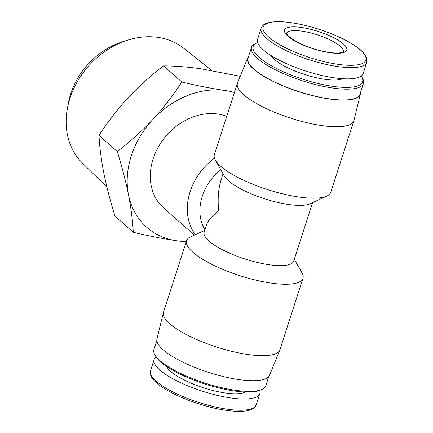 <?xml version="1.0" encoding="UTF-8"?>
<svg xmlns="http://www.w3.org/2000/svg" width="433" height="433" viewBox="0 0 433 433"><rect width="100%" height="100%" fill="white"/><g stroke="black" fill="none" stroke-linecap="round" stroke-linejoin="round"><path stroke-width="0.65" d="M204.923 229.847A47.045 38.201 -48.6 0 1 220.814 169.79M312.577 202.655L293.704 261.088A47.045 12.974 -162.1 0 1 244.948 258.977A47.045 12.974 -162.1 0 1 204.17 232.169L206.465 225.073C208.029 220.429 212.11 215.704 218.714 210.898C217.474 199.099 218.351 188.474 221.333 179.029L223.044 173.736M195.299 234.718A56.452 45.844 -48.6 0 1 214.47 158.148M194.439 235.119L163.679 207.97A56.452 45.844 -48.6 0 1 161.536 141.872A56.452 45.844 -48.6 0 1 226.757 116.32M186.179 241.955L176.767 240.78C162.905 238.762 148.411 235.931 133.283 232.288C132.72 220.906 131.123 208.387 128.487 194.726C125.673 180.918 121.938 166.51 117.273 151.501C129.862 141.964 141.688 131.329 152.757 119.595C163.631 107.709 173.319 95.184 181.817 82.026C196.95 85.669 211.445 88.5 225.301 90.513A82.14 66.704 -48.6 0 1 234.448 92.51M186.352 241.414A82.14 66.704 -48.6 0 1 176.767 240.78A82.14 66.704 -48.6 0 1 128.487 194.726A82.14 66.704 -48.6 0 1 152.757 119.595A82.14 66.704 -48.6 0 1 225.301 90.513M240.239 76.305L200.603 68.717C186.932 66.866 174.58 65.924 163.539 65.892C150.949 75.429 139.123 86.064 128.054 97.798C117.181 109.684 107.492 122.209 98.995 135.367C99.558 146.749 101.16 159.268 103.79 172.929C106.605 186.742 110.339 201.15 115.005 216.159L133.283 232.288M181.817 82.026L163.539 65.892M117.273 151.501L98.995 135.367M360.5 92.548A59.186 16.319 -162.1 0 1 360.386 94.102L353.929 120.52A61.156 16.865 -162.1 0 1 353.831 120.845L330.763 192.274A61.156 16.865 -162.1 0 1 326.828 196.089L310.136 203.781A47.045 12.974 -162.1 0 1 264.406 198.731A47.045 12.974 -162.1 0 1 224.364 176.079L215.325 160.075A61.156 16.865 -162.1 0 1 214.367 154.678L237.441 83.25A61.156 16.865 -162.1 0 1 237.555 82.93L247.768 57.73A59.186 16.319 -162.1 0 1 248.585 56.398M326.828 196.089A61.156 16.865 -162.1 0 1 299.322 197.091A61.156 16.865 -162.1 0 1 215.325 160.075M353.831 120.845A61.156 16.865 -162.1 0 1 322.396 125.662A61.156 16.865 -162.1 0 1 263.037 107.043A61.156 16.865 -162.1 0 1 237.441 83.25M294.288 259.28L302.007 272.942A61.156 16.865 -162.1 0 1 302.965 278.338A61.156 16.865 -162.1 0 1 271.523 283.155A61.156 16.865 -162.1 0 1 212.165 264.536A61.156 16.865 -162.1 0 1 186.569 240.743A61.156 16.865 -162.1 0 1 190.504 236.927L204.755 230.361M302.965 278.338L279.891 349.767A61.156 16.865 -162.1 0 1 279.778 350.086A61.156 16.865 -162.1 0 1 248.455 354.584A61.156 16.865 -162.1 0 1 189.584 336.208A61.156 16.865 -162.1 0 1 163.409 312.502A61.156 16.865 -162.1 0 1 163.501 312.177L186.569 240.743M329.957 52.707A32.697 9.017 -162.1 0 1 284.449 30.391A32.697 9.017 -162.1 0 1 332.544 37.146A32.697 9.017 -162.1 0 1 329.957 52.707M366.821 62.265L363.195 73.496A55.511 15.307 -162.1 0 1 334.655 77.87A55.511 15.307 -162.1 0 1 280.779 60.966A55.511 15.307 -162.1 0 1 257.543 39.371L261.169 28.145C262.317 25.617 264.125 23.994 266.598 23.263C274.652 20.595 287.344 21.271 304.67 25.287C319.722 28.946 333.432 33.969 345.805 40.356C354.438 44.902 360.559 49.324 364.158 53.627L366.821 58.352L366.821 62.265A55.511 15.307 -162.1 0 1 338.281 66.639A55.511 15.307 -162.1 0 1 284.405 49.741A55.511 15.307 -162.1 0 1 261.169 28.145M342.709 78.709A39.284 10.83 -162.1 0 1 325.053 79.347A39.284 10.83 -162.1 0 1 271.112 55.581M361.214 76.046A57.475 15.848 -162.1 0 1 361.658 76.776A57.475 15.848 -162.1 0 1 333.015 86.373A57.475 15.848 -162.1 0 1 270.95 65.524A57.475 15.848 -162.1 0 1 256.872 42.932A57.475 15.848 -162.1 0 1 257.662 42.596M361.658 76.776L362.513 78.281A58.807 16.216 -162.1 0 1 363.433 83.472A58.807 16.216 -162.1 0 1 333.204 88.105A58.807 16.216 -162.1 0 1 276.13 70.2A58.807 16.216 -162.1 0 1 251.519 47.321A58.807 16.216 -162.1 0 1 255.297 43.657L256.872 42.932M363.433 83.472L359.937 94.302A58.807 16.216 -162.1 0 1 329.702 98.935A58.807 16.216 -162.1 0 1 272.628 81.031A58.807 16.216 -162.1 0 1 248.017 58.152L251.519 47.321M360.386 94.102A59.186 16.319 -162.1 0 1 329.87 99.081A59.186 16.319 -162.1 0 1 271.956 80.825A59.186 16.319 -162.1 0 1 247.768 57.73M279.778 350.086L269.564 375.287A59.186 16.319 -162.1 0 1 239.249 379.644A59.186 16.319 -162.1 0 1 182.282 361.858A59.186 16.319 -162.1 0 1 156.952 338.915L163.409 312.502M268.747 376.618L265.819 385.695A58.807 16.216 -162.1 0 1 262.035 389.364A58.807 16.216 -162.1 0 1 235.584 390.328A58.807 16.216 -162.1 0 1 154.825 354.735A58.807 16.216 -162.1 0 1 153.899 349.55L156.833 340.468M262.035 389.364L260.46 390.09A57.475 15.848 -162.1 0 1 234.61 391.031A57.475 15.848 -162.1 0 1 155.674 356.245L154.825 354.735M259.676 390.42A55.511 15.307 -162.1 0 1 259.789 393.646A55.511 15.307 -162.1 0 1 231.249 398.019A55.511 15.307 -162.1 0 1 177.373 381.121A55.511 15.307 -162.1 0 1 154.137 359.52A55.511 15.307 -162.1 0 1 156.118 356.976M106.946 187.143L82.357 162.981A76.609 62.211 -48.6 0 1 67.369 108.51A76.609 62.211 -48.6 0 1 127.73 40.123A76.609 62.211 -48.6 0 1 183.641 48.22L211.753 70.471M67.369 108.51L68.371 103.07A68.647 55.749 -48.6 0 1 122.458 41.785L127.73 40.123M338.151 64.344A53.957 14.879 -162.1 0 1 263.053 27.517A53.957 14.879 -162.1 0 1 342.427 38.667A53.957 14.879 -162.1 0 1 338.151 64.344M245.338 392.022A42.575 11.74 -162.1 0 1 225.593 393.023A42.575 11.74 -162.1 0 1 166.808 366.654M227.623 409.245A55.511 15.307 -162.1 0 1 173.747 392.347A55.511 15.307 -162.1 0 1 150.511 370.751C149.964 373.468 150.478 375.844 152.059 377.885C153.802 380.477 156.632 383.183 160.546 385.992C174.808 396.498 204.484 407.448 226.54 410.381C237.295 411.88 245.359 411.675 250.734 409.753C253.208 409.023 255.015 407.399 256.163 404.871A55.511 15.307 -162.1 0 1 227.623 409.245M286.408 33.438A29.872 8.238 -162.1 0 1 317.351 34.824A29.872 8.238 -162.1 0 1 343.261 51.798M154.137 359.52L150.511 370.751M259.789 393.646L256.163 404.871M286.392 33.482L287.929 35.706L294.743 40.707C305.26 46.531 316.848 50.461 329.513 52.49C334.476 53.151 338.243 53.232 340.82 52.729L343.245 51.846"/></g></svg>
